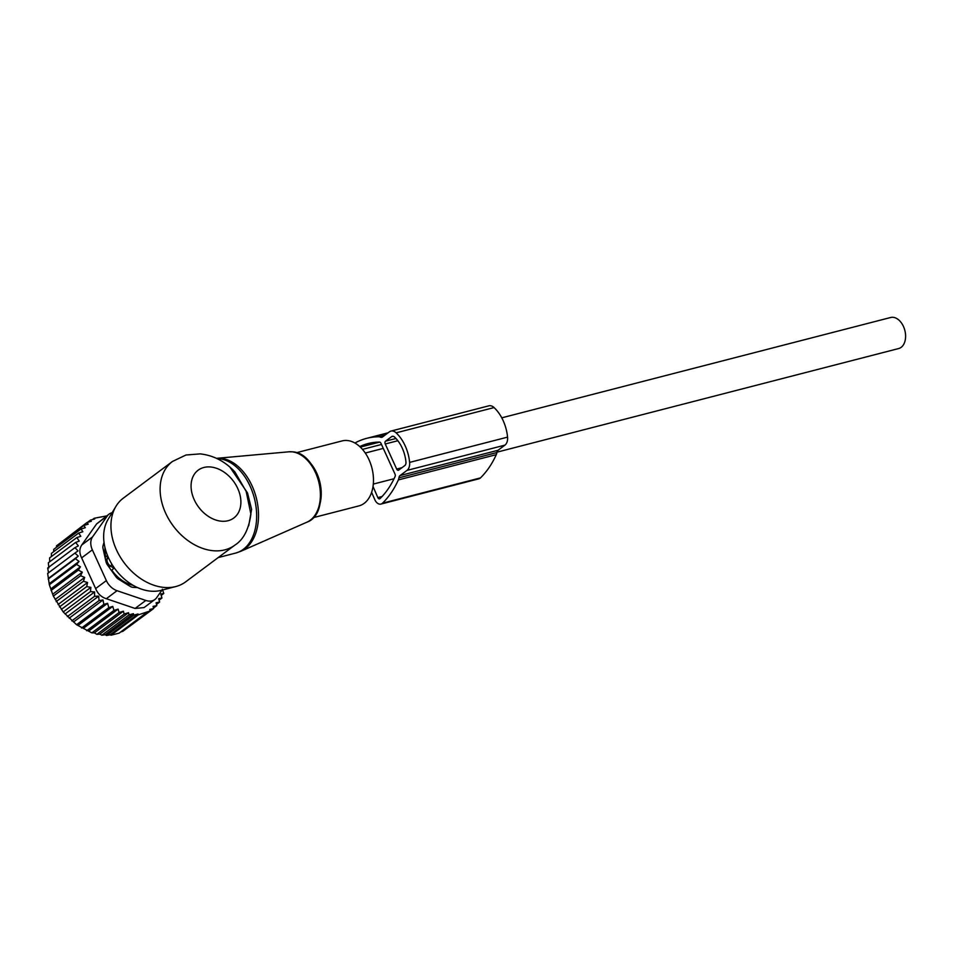 <?xml version="1.0" encoding="UTF-8"?>
<svg xmlns="http://www.w3.org/2000/svg" width="953" height="953" viewBox="0 0 953 953"><rect width="100%" height="100%" fill="white"/><g stroke="black" fill="none" stroke-linecap="round" stroke-linejoin="round"><path stroke-width="1.43" d="M296.419 452.711L342.163 440.905A33.546 22.05 75.5 0 1 347.404 440.524A33.546 22.05 75.5 0 1 372.73 471.771A33.546 22.05 75.5 0 1 358.924 505.888L313.18 517.682M234.819 471.854L234.867 471.914C225.122 461.407 213.555 455.403 200.166 453.878L185.978 455.01L172.481 461.455L123.306 498.157A52.189 37.977 53.3 0 0 115.944 506.341L108.082 519.385A46.197 33.617 53.3 0 0 115.277 569.239A46.197 33.617 53.3 0 0 161.021 590.372A46.197 33.617 53.3 0 0 161.069 590.36A46.197 33.617 53.3 0 0 161.117 590.348M115.944 506.341A52.189 37.977 53.3 0 0 124.069 562.675A52.189 37.977 53.3 0 0 175.757 586.548A52.189 37.977 53.3 0 0 175.805 586.536A52.189 37.977 53.3 0 0 185.752 581.795L234.914 545.092C243.492 539.66 248.816 529.32 250.901 514.108L250.865 514.62M234.867 471.914L246.148 491.343L250.901 514.108M229.935 467.113L247.518 492.939L251.604 509.378L248.721 525.699M501.766 417.831L890.638 317.504A16.034 10.531 75.5 0 1 904.23 328.38A16.034 10.531 75.5 0 1 901.157 347.333A16.034 10.531 75.5 0 1 898.643 348.548L496.918 452.187M53.642 551.716L53.761 549.333L81.017 528.986L82.851 531.738L78.682 533.025L80.802 536.301L76.859 537.552L49.604 557.898L49.699 561.793M48.758 578.126L78.253 556.099L74.906 553.097L47.65 573.444L49.342 584.749L53.344 596.101L63.196 611.945L76.574 624.715L91.822 632.852L119.077 612.505L123.378 611.207L124.152 613.994L96.896 634.341L94.359 632.875L91.822 632.852M48.52 572.92L47.698 568L74.953 547.653L78.027 550.894L74.906 553.097M48.853 567.905L48.353 562.794L75.609 542.448L78.36 545.878L74.953 547.653M51.355 556.588L51.426 553.371L78.682 533.025M56.441 547.332L56.549 545.807L83.804 525.472L85.317 527.688L81.017 528.986M59.682 543.472L86.997 522.494L88.176 524.186L83.804 525.472M75.609 542.448L79.254 541.113L76.859 537.552M88.808 630.981L118.101 609.11L113.943 610.396L86.687 630.743M83.28 628.408L112.752 606.406L108.809 607.657L81.553 628.003M78.098 625.347L107.594 603.32L103.829 604.369L76.574 624.715M73.512 621.999L103.007 599.973L99.064 600.557L71.809 620.903M69.152 618.187L98.659 596.173L94.585 596.28L67.329 616.627M65.09 613.97L94.597 591.956L90.452 591.61L63.196 611.945M61.385 609.396L90.88 587.382L86.711 586.583L59.455 606.93M58.062 604.536L87.569 582.509L83.411 581.27L56.156 601.617M55.191 599.437L84.686 577.411L80.6 575.755L53.344 596.101M52.796 594.172L82.292 572.157L78.325 570.108L51.069 590.455M50.902 588.823L80.409 566.797L76.597 564.402L49.342 584.749M49.556 583.45L79.051 561.424L75.454 558.708L48.198 579.043M86.997 522.494L91.297 521.279L90.475 520.1L87.45 522.363M90.475 520.1L94.716 518.944L94.228 518.253L92.501 519.552M94.228 518.253L106.855 515.883M94.359 632.875L123.378 611.207M133.396 613.649L133.789 615.15L106.533 635.496L105.128 634.758L133.396 613.649L129.096 614.864L101.84 635.21L99.839 634.126L128.524 612.719L124.152 613.994M138.03 613.994L138.256 614.876L111.001 635.222L110.155 634.793L138.03 613.994L133.789 615.15M162.344 589.204L163.785 593.469L160.783 594.017L161.962 597.996L158.663 598.639L159.627 602.046L156.078 602.772L156.84 605.56L153.076 606.382L153.647 608.538L149.776 609.432L150.169 610.921L138.256 614.876M135.088 608.455L144.058 607.585L154.922 599.473A14.914 10.852 -126.7 0 1 145.809 600.45L135.088 608.455L106.331 598.71L117.04 590.705L145.809 600.45M128.524 612.719L129.096 614.864M111.001 635.222L119.161 633.114L146.417 612.767M120.697 631.97L122.913 631.267L150.169 610.921M125.867 629.063L153.647 608.538M156.84 605.56L153.516 608.038M159.627 602.046L156.518 604.369M161.962 597.996L159.091 600.152M163.785 593.469L161.2 595.411M163.475 589.74L162.725 590.3M154.922 599.473A14.914 10.852 -126.7 0 0 156.685 597.65L161.986 590.121M106.355 580.591L95.634 588.585L81.636 557.862C79.206 553.002 79.266 548.69 81.815 544.925L96.587 523.947L109.071 514.12A14.914 10.852 53.3 0 0 107.296 515.954L92.536 536.932A14.914 10.852 53.3 0 0 92.346 549.857L106.355 580.591A14.914 10.852 53.3 0 0 117.04 590.705M137.613 587.62L133.17 587.346A7.457 5.42 53.3 0 1 129.942 586.25L118.541 579.186A7.457 5.42 53.3 0 1 115.778 576.577L107.522 565.034A7.457 5.42 53.3 0 1 105.962 561.591L103.067 548.678A7.457 5.42 53.3 0 1 103.115 545.33L104.008 542.34M95.634 588.585C97.79 593.779 101.352 597.15 106.331 598.71M112.097 512.726A14.914 10.852 53.3 0 0 109.071 514.12M99.839 634.126L96.896 634.341M110.155 634.793L106.533 635.496M105.128 634.758L101.84 635.21M78.253 556.099L75.454 558.708M79.051 561.424L76.597 564.402M80.409 566.797L78.325 570.108M82.292 572.157L80.6 575.755M84.686 577.411L83.411 581.27M87.569 582.509L86.711 586.583M90.88 587.382L90.452 591.61M94.597 591.956L94.585 596.28M98.659 596.173L99.064 600.557M103.007 599.973L103.829 604.369M107.594 603.32L108.809 607.657M112.752 606.406L113.943 610.396M118.101 609.11L119.077 612.505M371.622 492.32L374.815 499.682A7.564 4.968 -104.5 0 0 380.938 504.077L478.882 478.811A7.564 4.968 -104.5 0 0 480.455 477.906A114.563 75.299 -104.5 0 0 496.287 454.652A7.564 4.968 -104.5 0 0 496.858 452.556A4.324 2.835 -104.5 0 1 498.014 450.292L504.923 445.134A9.721 6.397 -104.5 0 0 507.556 437.129A34.451 22.634 -104.5 0 0 494.083 407.574A9.721 6.397 -104.5 0 0 488.865 405.823L390.933 431.09A9.721 6.397 -104.5 0 0 389.408 431.828L382.498 436.986A4.324 2.835 -104.5 0 1 381.819 437.32A4.324 2.835 -104.5 0 1 380.39 437.153A7.564 4.968 -104.5 0 0 378.675 436.76A114.563 75.299 -104.5 0 0 366.667 438.344A114.563 75.299 -104.5 0 0 355.076 442.942A7.564 4.968 -104.5 0 0 354.933 443.026M498.014 450.292L400.069 475.559L406.979 470.401A9.721 6.397 -104.5 0 0 409.611 462.396A34.451 22.634 -104.5 0 0 396.138 432.841A9.721 6.397 -104.5 0 0 390.933 431.09M380.938 504.077A7.564 4.968 -104.5 0 0 382.522 503.172A114.563 75.299 -104.5 0 0 398.342 479.919A7.564 4.968 -104.5 0 0 398.926 477.822A4.324 2.835 -104.5 0 1 400.069 475.559M404.787 465.576L398.735 470.091A2.156 1.418 -104.5 0 1 398.402 470.258A2.156 1.418 -104.5 0 1 396.674 469.055L385.25 443.979A2.156 1.418 -104.5 0 1 385.548 441.168L391.6 436.653A4.324 2.835 -104.5 0 1 392.279 436.319A4.324 2.835 -104.5 0 1 394.59 437.105A29.043 19.084 -104.5 0 1 405.954 462.026A4.324 2.835 -104.5 0 1 404.787 465.576M373.016 486.471L377.841 497.597A2.156 1.418 -104.5 0 0 379.592 498.848A2.156 1.418 -104.5 0 0 380.044 498.586A109.166 71.749 -104.5 0 0 395.126 476.44A2.156 1.418 -104.5 0 0 395.019 474.153L380.962 443.3A2.156 1.418 -104.5 0 0 379.461 442.073A109.166 71.749 -104.5 0 0 368.025 443.574A109.166 71.749 -104.5 0 0 359.734 446.552M133.122 585.309A30.567 22.241 -126.7 0 1 116.814 576.088A30.567 22.241 -126.7 0 1 111.835 570.204L111.12 570.073M105.152 557.981L105.771 556.886A30.567 22.241 -126.7 0 1 104.985 547.618M111.835 570.204L114.265 567.833M105.771 556.886L107.546 555.563M107.832 556.266L107.153 558.672A5.968 4.336 53.3 0 0 110.524 566.07L114.217 568.429M306.985 522.149A36.536 24.016 -104.5 0 0 319.219 483.921A36.536 24.016 -104.5 0 0 292.011 451.817A36.536 24.016 75.5 0 0 288.842 451.805L292.237 451.829C319.446 452.52 332.335 513.238 306.985 522.149L240.799 551.299A48.293 31.747 -104.5 0 0 256.965 500.766A48.293 31.747 -104.5 0 0 221.001 458.333A48.293 31.747 75.5 0 0 216.807 458.31L216.498 458.333M308.986 461.466A33.546 22.05 75.5 0 1 319.946 503.946M216.986 458.572A48.46 31.854 75.5 0 1 218.999 458.679A48.46 31.854 75.5 0 1 255.583 503.815A48.46 31.854 75.5 0 1 235.629 553.085L240.799 551.299M228.112 520.707A29.817 21.705 53.3 0 0 237.75 488.484A29.817 21.705 53.3 0 0 203.859 467.482A29.817 21.705 53.3 0 0 194.221 499.717A29.817 21.705 53.3 0 0 228.112 520.707M172.481 461.455A52.189 37.977 53.3 0 0 169.074 519.719A52.189 37.977 53.3 0 0 224.92 549.845A52.189 37.977 53.3 0 0 234.914 545.092M92.346 549.857L81.636 557.862M107.296 515.954L96.587 523.947M92.536 536.932L81.815 544.925M504.923 445.134L406.979 470.401M507.556 437.129L409.611 462.396M494.083 407.574L396.138 432.841M383.273 436.414L380.39 437.153M384.976 435.14L378.675 436.76M480.455 477.906L382.522 503.172M496.287 454.652L398.342 479.919M496.858 452.556L398.926 477.822M401.963 467.685L396.674 469.055M397.854 440.727L385.25 443.979M395.96 438.487L385.548 441.168M393.029 436.283L391.6 436.653M382.082 496.501L377.841 497.597M381.486 444.467L362.485 449.375M379.699 442.097L360.317 447.1M111.942 564.307A5.968 1.882 122.6 0 1 110.524 566.07L109.047 567.166M105.569 559.864L107.153 558.672A5.968 3.562 15.5 0 1 108.797 558.434M161.069 590.36L175.805 586.536M288.842 451.805L216.807 458.31M218.177 557.588L235.629 553.085M365.297 453.032L383.273 448.398M373.302 484.076L394.054 478.728M388.074 432.817L366.667 438.344"/></g></svg>

